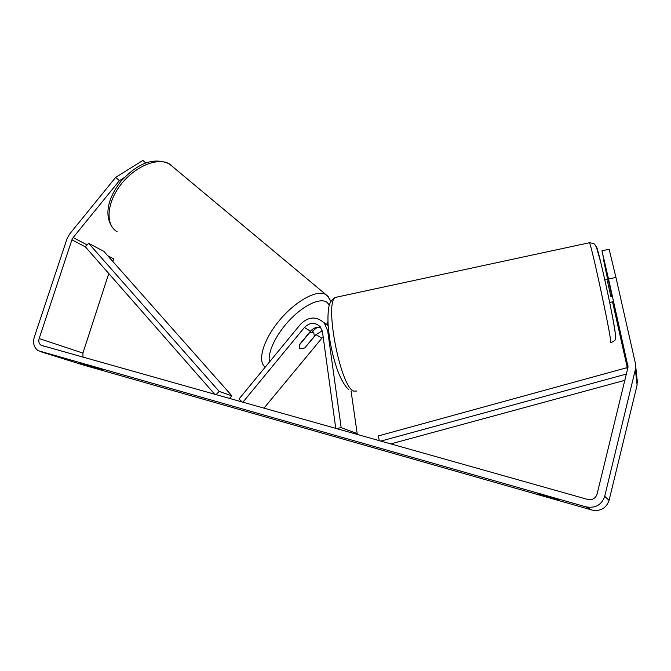 <?xml version="1.0" encoding="UTF-8"?>
<svg xmlns="http://www.w3.org/2000/svg" width="671" height="671" viewBox="0 0 671 671"><rect width="100%" height="100%" fill="white"/><g stroke="black" fill="none" stroke-linecap="round" stroke-linejoin="round"><path stroke-width="1.01" d="M79.891 363.321L102.395 370.006L79.883 363.355M545.649 495.903L537.672 494.007L558.633 499.979L545.649 495.903M611.969 296.465L601.962 250.82L609.134 249.243L615.936 277.425L608.538 278.993L628.056 366.978L597.064 494.141C595.504 498.503 592.359 500.256 587.637 499.409L41.124 345.28C39.002 343.77 38.348 341.522 39.161 338.536L71.906 239.824L73.156 237.551L119.404 180.642L115.655 177.379L142.856 160.453L145.901 163.036M615.936 277.425L635.512 363.833L635.84 367.607L604.722 496.272C601.577 505.028 595.278 508.543 585.817 506.815L38.264 350.715C33.978 347.704 32.653 343.191 34.28 337.178L67.033 238.7L69.524 234.162L115.655 177.379M637.131 379.266L637.089 385.112L609.067 500.39C606.207 508.383 600.453 511.587 591.797 509.994L83.657 365.108M146.177 162.944L142.856 160.453M124.185 177.656L119.404 180.642M612.539 301.858L627.653 369.318M83.011 357.232L82.919 353.097L108.761 273.516M112.711 261.355L113.936 259.006L107.729 255.735M607.918 279.321L603.908 260.415M607.641 279.379L603.69 260.465M608.538 278.993L601.962 250.82M299.878 348.643L304.709 347.997L314.338 336.305L313.734 332.363L309.037 332.959M299.744 344.592L309.205 333.11M626.496 374.024L380.734 441.115M624.961 380.289L390.673 443.917M627.494 369.939L626.789 367.725L378.226 435.957L379.35 440.721M229.381 398.473L231.906 395.856L103.862 251.373L88.639 243.305L85.326 246.819L214.804 394.363M231.906 395.856L219.174 391.419L216.012 394.707M88.639 243.305L219.174 391.419M322.265 330.82L316.007 334.611L305.07 347.561M300.155 348.845C299.031 348.132 298.981 346.496 300.004 343.938L310.48 331.206C313.315 328.01 316.712 326.718 320.688 327.339M335.768 428.45L322.466 331.885L320.252 326.769C315.085 322.03 309.809 322.265 304.416 327.465L242.843 402.264M323.128 336.666L263.929 408.203M355.244 433.936L357.182 433.575L341.17 427.67L327.674 330.769L324.454 323.254C316.704 316.016 308.744 316.318 300.591 324.16L239.019 398.985L242.382 402.139M317.341 327.255L312.426 331.239M323.967 322.684L328.111 324.99M357.182 433.575L351.059 390.941M336.263 428.584L341.17 427.67M612.438 296.372L610.895 296.683L607.372 280.923L608.454 280.704M84.051 365.225L40.21 351.545M591.797 509.994L585.817 506.815M87.129 244.907L73.156 237.551M112.787 261.12L112.25 260.843M85.326 246.819L71.906 239.824M82.919 353.097L39.161 338.536M628.039 366.282L627.888 365.276M637.089 385.112L635.462 370.216M609.067 500.39L604.722 496.272M117.131 231.772C105.381 225.087 106.421 203.414 120.512 185.045C134.443 166.593 157.299 157.022 169.134 163.766L171.399 165.242M328.362 296.808L324.94 294.091C315.731 289.797 294.443 301.908 278.759 321.216C262.965 340.465 257.203 361.443 265.213 367.146M269.566 361.862C267.133 352.736 276.251 333.755 290.459 319.178C304.626 304.542 320.721 297.446 327.054 302.361L329.293 305.104M327.934 321.619L326.643 324.714M310.48 331.206L304.416 327.465M321.686 338.117L316.007 334.611M328.673 331.415L327.674 330.769M610.467 342.789L610.769 342.059C610.702 334.275 591.461 244.756 589.432 242.734L589.13 242.801M337.798 296.884L335.433 297.396C324.16 302.185 340.256 386.244 353.5 391.067L356.947 391.042M596.267 246.861C597.198 243.648 613.269 316.2 615.198 332.564M44.764 346.462L41.124 345.28M637.433 382.73L635.84 367.607M112.778 227.922C103.25 214.988 108.593 197.006 121.048 181.162C134.812 166.45 150.891 155.857 169.134 163.766L327.381 295.827L330.937 301.212M313.491 332.237L311.285 330.325M327.138 325.041L328.002 323.162M328.161 325.72L324.454 323.254M610.786 342.747C617.236 339.778 614.535 339.61 615.601 336.834C615.072 327.398 607.523 290.635 600.914 262.99L596.502 247.381L594.984 244.84C594.925 243.967 593.072 243.263 589.432 242.734L335.433 297.396C331.466 299.484 329.125 303.426 328.429 309.214C327.305 322.155 328.295 328.731 329.872 340.163C331.742 351.126 334.301 361.183 337.53 370.325C341.304 380.507 346.253 387.888 348.618 389.314M609.662 302.428L613.042 301.757M604.856 279.95L608.136 279.279"/></g></svg>
